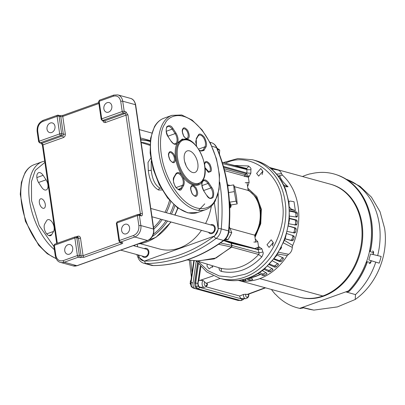 <?xml version="1.0" encoding="UTF-8"?>
<svg xmlns="http://www.w3.org/2000/svg" width="405" height="405" viewBox="0 0 405 405"><rect width="100%" height="100%" fill="white"/><g stroke="black" fill="none" stroke-linecap="round" stroke-linejoin="round"><path stroke-width="0.61" d="M198.126 261.341L207.694 270.55L219.242 275.957L231.463 277.212L243.926 274.494C267.376 268.1 288.132 228.602 282.123 201.811C280.144 173.264 249.779 151.764 226.744 162.602L225.322 163.139M285.657 189.667L289.018 202.819L289.398 220.092L285.231 238.636L276.448 255.803L264.313 269.077C251.272 279.435 237.598 282.837 223.282 279.293A61.514 48.615 -74.6 0 0 288.481 202.48A61.514 48.615 -74.6 0 0 255.874 160.658L252.492 159.732A61.514 48.615 -74.6 0 1 285.1 201.548A61.514 48.615 -74.6 0 1 219.9 278.362L206.636 271.871L196.045 260.709M208.514 232.298A4.647 3.675 -74.6 0 0 210.291 233.614A4.647 3.675 -74.6 0 0 215.217 227.807A4.647 3.675 -74.6 0 0 212.757 224.648A4.647 3.675 -74.6 0 0 210.554 224.876M142.17 256.036A4.647 3.675 -74.6 0 0 143.947 257.352A4.647 3.675 -74.6 0 0 148.873 251.545A4.647 3.675 -74.6 0 0 146.413 248.386A4.647 3.675 -74.6 0 0 144.21 248.614M198.516 260.916L216.047 258.005L231.351 247.045L231.706 245.389L220.431 242.959M220.33 268.15L196.066 260.709L220.421 268.176A51.567 40.753 -74.6 0 0 258.689 254.487L231.402 247.055L218.538 244.266M262.901 252.031C263.559 252.71 263.179 254.35 261.757 256.952L258.689 254.487L259.124 253.074L258.081 249.662L257.539 249.283C258.552 249.369 259.104 248.589 259.205 246.934L261.913 248.852L262.901 252.031L259.068 252.847L231.706 245.389M197.701 260.845L214.23 258.927L231.655 247.121L232.05 245.683L231.311 243.258L230.769 242.873M213.121 265.943L209.091 268.874L207.006 266.201L207.178 264.116M273.253 242.499L269.082 247.409L266.996 244.736L271.168 239.821L273.253 242.499M262.85 171.194L258.684 176.109L256.598 173.436L260.764 168.52L262.85 171.194M231.402 247.055L231.781 245.405L231.093 243.192L258.081 249.662L261.913 248.852M230.911 242.873L257.539 249.283M261.757 256.952C249.445 269.634 235.978 274.448 221.368 271.406C221.692 269.725 221.373 268.652 220.421 268.176L220.406 268.176M222.623 163.595L246.913 169.523A2.86 0.572 -179.9 0 0 250.882 169.649L250.872 173.188L246.903 173.062L246.913 169.523L246.113 168.308L228.228 163.939L242.554 167.437M250.872 173.188L248.969 176.752L246.523 173.775L246.903 173.062L223.444 166.379M218.999 267.745L218.973 267.745C219.059 269.7 219.859 270.92 221.368 271.406M257.16 249.156L258.562 247.025L254.806 248.594M247.835 188.234L256.79 196.582L261.372 209.238L260.754 223.752L255.003 237.365M255.236 238.975L257.793 241.739L258.562 247.025L259.205 246.934M241.648 167.214L246.043 168.288A51.567 40.753 -74.6 0 1 246.113 168.308C247.177 168.399 247.966 167.624 248.488 165.989C250.594 167.574 251.394 168.794 250.882 169.649M248.969 176.752L248.361 177.106L245.005 174.661L244.261 176.332L248.361 177.106L249.131 182.392L247.602 186.619M253.854 242.099L257.793 241.739M212.625 265.786L212.463 267.356M273.289 242.848L272.454 245.891M262.891 171.548L262.05 174.59M249.131 182.392L245.197 182.751M124.912 224.335A5.007 3.959 -74.6 0 0 121.576 229.26A5.007 3.959 -74.6 0 0 124.274 233.893A5.007 3.959 -74.6 0 0 126.289 233.796A5.007 3.959 -74.6 0 0 129.625 228.871A5.007 3.959 -74.6 0 0 126.927 224.238A5.007 3.959 -74.6 0 0 124.912 224.335M107.163 102.683A5.007 3.959 -74.6 0 0 103.827 107.608A5.007 3.959 -74.6 0 0 106.525 112.241A5.007 3.959 -74.6 0 0 108.545 112.144A5.007 3.959 -74.6 0 0 111.881 107.219A5.007 3.959 -74.6 0 0 109.178 102.586A5.007 3.959 -74.6 0 0 107.163 102.683M68.045 244.681A5.007 3.959 -74.6 0 0 64.709 249.607A5.007 3.959 -74.6 0 0 67.412 254.239A5.007 3.959 -74.6 0 0 69.427 254.143A5.007 3.959 -74.6 0 0 72.763 249.217A5.007 3.959 -74.6 0 0 70.065 244.585A5.007 3.959 -74.6 0 0 68.045 244.681M50.301 123.029A5.007 3.959 -74.6 0 0 46.965 127.955A5.007 3.959 -74.6 0 0 49.663 132.587A5.007 3.959 -74.6 0 0 51.683 132.491A5.007 3.959 -74.6 0 0 55.019 127.565A5.007 3.959 -74.6 0 0 52.316 122.933A5.007 3.959 -74.6 0 0 50.301 123.029M138.626 214.453L140.383 213.825A1.433 0.425 -8.3 0 1 142.368 213.653C142.499 215.252 142.064 216.002 141.072 215.89L139.381 215.425A1.433 0.425 171.7 0 0 137.396 215.602A1.433 0.764 -109.7 0 1 137.761 214.488L117.288 221.808A1.433 0.764 70.3 0 0 116.929 222.927A1.433 0.425 171.7 0 0 116.356 223.363L118.918 240.934A1.433 0.425 -8.3 0 1 119.49 240.499A1.433 0.764 70.3 0 0 120.533 242.079L122.224 242.544A1.433 1.129 105.4 0 1 121.647 242.575L121.672 242.58M76.079 236.834L77.836 236.206C79.233 235.887 80.124 236.515 80.504 238.094L83.066 255.666A1.433 0.764 70.3 0 0 84.108 257.251L80.144 257.6L78.454 257.135A1.433 0.764 -109.7 0 1 77.411 255.555A1.433 0.425 -8.3 0 1 79.395 255.378L76.828 237.806A1.433 0.425 171.7 0 0 74.849 237.983A1.433 0.764 -109.7 0 1 75.214 236.864L54.741 244.19A1.433 0.764 70.3 0 0 54.376 245.303A1.433 0.425 171.7 0 0 53.804 245.744L55.288 255.884A1.433 0.425 -8.3 0 1 55.855 255.444L54.376 245.303L74.849 237.983L77.411 255.555L63.195 260.638A1.433 0.764 70.3 0 0 64.238 262.222L76.915 265.705L147.425 240.479L134.749 236.996L120.533 242.079A1.433 1.129 105.4 0 1 119.956 242.109A1.433 1.129 105.4 0 1 119.672 241.972M38.622 141.664A1.433 0.425 -8.3 0 1 39.194 141.229A1.433 0.764 70.3 0 0 40.237 142.808L60.704 135.488A1.433 0.764 -109.7 0 1 59.667 133.903A1.433 0.425 -8.3 0 1 61.646 133.726L59.084 116.154A1.433 0.425 171.7 0 0 57.1 116.331A1.433 0.764 -109.7 0 1 57.464 115.217L43.249 120.3A1.433 0.764 70.3 0 0 42.884 121.414L57.1 116.331L59.667 133.903L39.194 141.229L37.716 131.088A1.433 0.425 171.7 0 0 37.144 131.529L38.622 141.664L39.66 142.838A1.433 1.129 105.4 0 1 39.376 142.702M138.044 214.483A1.433 1.129 105.4 0 1 138.621 214.453A1.433 1.129 105.4 0 1 138.91 214.589A1.433 1.129 105.4 0 1 139.381 215.425L140.859 225.565L153.535 229.048L135.397 104.692L122.715 101.209A1.433 0.425 171.7 0 0 120.736 101.382L122.214 111.522L101.741 118.847L99.179 101.275L113.395 96.188A1.433 0.764 -109.7 0 1 113.759 95.074L99.544 100.162A1.433 0.764 70.3 0 0 99.179 101.275A1.433 0.425 171.7 0 0 98.607 101.711L101.174 119.283A1.433 0.425 -8.3 0 1 101.741 118.847A1.433 0.764 70.3 0 0 102.784 120.432L123.257 113.106A1.433 0.764 -109.7 0 1 122.214 111.522A1.433 0.425 -8.3 0 1 124.198 111.345L125.889 111.81A1.433 1.129 105.4 0 1 124.948 113.572A1.433 0.764 -109.7 0 1 125.99 115.152L105.518 122.477C104.12 122.801 103.229 122.168 102.85 120.589M52.437 214.108L50.073 197.898M162.127 189.955L158.563 190.006C152.857 186.796 149.425 180.276 148.276 170.449L148.017 162.354L150.761 158.188M151.232 160.957L151.247 170.191C152.3 179.521 155.211 185.49 159.97 188.102L161.16 188.29M186.052 165.594A11.446 6.131 70.3 0 0 184.71 161.853A11.446 6.131 70.3 0 1 186.052 165.594M140.343 243.709L159.57 248.994A49.177 38.865 -74.6 0 0 179.38 248.037A49.177 38.865 -74.6 0 0 201.472 230.359M205.573 223.504A49.177 38.865 -74.6 0 0 211.375 206.084M133.321 245.622L146.2 249.161A3.847 3.043 105.4 0 1 148.276 252.72A3.847 3.043 105.4 0 1 145.709 256.507A3.847 3.043 105.4 0 1 144.16 256.578L120.705 250.138M151.991 216.766L210.504 232.845A3.847 3.043 -74.6 0 0 212.053 232.769A3.847 3.043 -74.6 0 0 214.62 228.982A3.847 3.043 -74.6 0 0 212.544 225.423L150.781 208.453M137.244 244.215L137.624 246.802M138.834 255.12L139.183 257.509A66.536 52.589 -74.6 0 0 144.291 261.124L154.244 257.565A2.147 1.271 -92.8 0 1 154.244 257.524L214.609 235.963A66.536 52.589 -74.6 0 0 218.209 229.235L214.316 202.546M219.409 154.153L219.707 150.037L216.964 148.088M217.531 149.44L219.707 150.037M225.651 238.864L228.126 239.547L231.771 232.723L229.351 226.734M224.856 239.669L228.126 239.547M228.891 231.933L231.771 232.723M219.52 154.447A3.847 3.043 -74.6 0 0 219.449 153.546M229.878 236.272A3.847 3.043 -74.6 0 0 230.845 234.46M246.847 169.052L222.218 162.284M229.635 205.026L229.584 204.292M247.05 182.832L248.159 190.436C261.033 197.422 264.343 220.112 254.684 235.163L255.707 242.18M224.588 170.626L246.129 176.545M229.711 202.186L230.845 204.991L237.178 203.928L236.56 197.22L234.809 187.707L233.68 184.903L234.298 191.616L236.044 201.123L229.711 202.186L229.351 200.217M227.575 185.009L227.863 185.88M229.762 208.079L230.971 206.99L231.078 204.95L230.663 206.059L229.483 202.232M248.159 190.436L234.384 186.649M230.177 185.495L227.534 184.766M254.684 235.163L230.02 228.385M224.299 240.145L256.669 249.04M242.311 245.546L224.77 240.727M227.716 185.905L233.68 184.903M228.623 192.567L234.298 191.616M236.044 201.123L237.178 203.928M43.112 175.325A6.794 3.64 70.3 0 0 38.647 172.687A6.794 3.64 70.3 0 0 37.432 173.765A6.794 3.64 70.3 0 0 38.758 182.842L41.705 187.323A6.794 3.64 70.3 0 0 46.17 189.96A6.794 3.64 70.3 0 0 46.059 179.805L43.112 175.325L36.865 177.557M39.746 199.63A5.007 2.683 70.3 0 0 40.211 205.431A5.007 2.683 70.3 0 0 44.008 208.266A5.007 2.683 70.3 0 0 44.904 207.471A5.007 2.683 70.3 0 0 44.434 201.67A5.007 2.683 70.3 0 0 40.637 198.835A5.007 2.683 70.3 0 0 39.746 199.63M46.585 220.776L44.752 223.945A6.794 3.64 70.3 0 0 45.39 231.812A6.794 3.64 70.3 0 0 50.544 235.659A6.794 3.64 70.3 0 0 51.754 234.581L53.587 231.417A6.794 3.64 70.3 0 0 52.954 223.545A6.794 3.64 70.3 0 0 47.8 219.697A6.794 3.64 70.3 0 0 46.585 220.776M53.921 246.523L39.179 225.539L31.555 200.647L31.458 181.582L35.225 170.404L44.889 162.375M203.194 179.648L202.272 181.45C198.82 188.603 187.96 185.424 182.144 175.552C175.34 165.569 173.067 149.977 177.4 143.056L182.321 139.016L189.049 140.11M204.753 203.836L198.566 210.382M215.111 199.959L214.989 200.176C211.425 209.577 193.165 216.776 174.454 189.165C156.153 160.846 159.236 130.709 164.744 124.239L164.87 124.016C168.44 114.61 186.695 107.411 205.406 135.027C223.707 163.347 220.624 193.484 215.116 199.954L215.111 199.959M185.171 152.731A11.446 6.131 70.3 0 0 186.239 165.984A11.446 6.131 70.3 0 0 194.921 172.464A11.446 6.131 70.3 0 0 196.962 170.647A11.446 6.131 70.3 0 0 195.898 157.393A11.446 6.131 70.3 0 0 187.211 150.913A11.446 6.131 70.3 0 0 185.171 152.731M177.4 143.056C178.575 140.327 178.16 137.093 176.15 133.351L172.991 128.542C171.31 125.58 169.244 124.968 166.784 126.704C165.696 130.602 166.09 133.878 167.969 136.52L171.128 141.33C173.613 144.615 175.704 145.187 177.4 143.056M371.35 260.744L370.717 262.587A1.433 1.433 0 0 1 369.031 263.498L369.016 263.493A1.433 1.159 -76.3 0 0 369.031 263.498A1.433 1.159 -76.3 0 0 369.593 263.468A1.433 1.159 -76.3 0 0 370.448 262.541A69.285 54.761 -74.6 0 0 371.091 260.663L370.813 260.587M370.717 262.587L366.55 261.595A69.528 54.948 -74.6 0 0 369.492 251.429L369.517 250.791L370.332 251.039A69.331 54.796 -74.6 0 0 371.491 221.353A69.331 54.796 -74.6 0 0 337.102 174.94L336.256 174.656A69.382 54.837 -74.6 0 0 310.681 173.836L310.164 173.831A69.528 54.948 -74.6 0 0 302.469 176.519M193.813 260.516L190.644 282.477L191.069 282.432L191.347 286.087L193.225 288.076L238.206 300.49L239.436 300.409M191.398 277.228L189.383 260.142M196.243 260.992L193.053 283.034C192.81 286.026 193.544 287.909 195.266 288.694M194.759 283.814A3.721 2.253 -86 0 1 194.77 282.133L197.559 262.825M191.175 280.022L190.218 281.247L190.755 281.677L190.299 281.556M190.218 281.247L190.77 281.591M190.618 282.66L189.97 282.963L190.649 284.583M198.04 285.935L199.331 287.317L242.013 299.047A1.574 1.245 105.4 0 1 240.975 300.444A1.574 1.245 105.4 0 1 240.6 300.51L197.918 288.785L196.066 286.77L195.676 283.049L197.792 283.384L198.04 285.935A1.574 0.775 158.7 0 1 196.066 286.77M243.648 298.642A1.574 0.987 41.7 0 1 243.511 299.411L241.112 300.576L239.821 300.515L197.078 288.77C195.342 287.97 194.592 286.057 194.835 283.034L197.726 263.042M199.331 287.317A1.574 1.245 105.4 0 1 198.293 288.719A1.574 1.245 105.4 0 1 197.918 288.785L197.078 288.77M241.112 300.576L239.821 300.515M207.451 283.89C207.537 285.596 206.474 286.745 204.262 287.342A3.974 2.405 -86 0 1 202.176 284.761A3.974 2.405 -86 0 1 203.006 280.432L204.687 281.88A2.4 1.453 94 0 0 205.052 285.672A2.4 1.453 94 0 0 207.152 283.637L207.451 283.9M243.516 294.45A3.974 2.405 -86 0 0 245.339 298.667A3.974 2.405 -86 0 0 245.673 298.718L241.77 298.576A4.101 2.481 -86 0 1 239.633 296.004L243.516 294.45L245.739 294.238A2.4 1.453 94 0 0 246.782 297.204A2.4 1.453 94 0 0 248.554 294.187M203.006 280.432L199.974 280.397L213.222 275.856M220.239 278.458L206.023 283.328L204.687 281.88M265.538 287.844L247.698 294.506L245.739 294.238M204.262 287.342L200.359 287.196A4.101 2.481 -86 0 1 198.237 284.7A4.101 2.481 -86 0 1 198.895 280.321L199.974 280.397M206.023 283.328L207.152 283.637M239.633 296.004L205.983 286.76M198.895 280.321L200.86 266.728M298.789 296.976A58.568 46.286 -74.6 0 0 299.28 297.113A58.563 46.286 -74.6 0 0 322.861 295.979L259.772 278.64M259.762 278.645L322.861 295.979A58.563 46.286 -74.6 0 0 361.351 223.98A58.563 46.286 -74.6 0 0 330.308 184.169A58.568 46.286 -74.6 0 0 329.817 184.032M260.192 211.845A3.574 2.825 105.4 0 1 260.936 211.451A3.574 2.825 105.4 0 1 261.012 211.425L260.182 211.749M261.033 218.356A3.574 2.825 105.4 0 1 260.187 218.173M260.157 218.513L260.471 218.847L261.012 218.578M260.471 218.847L260.972 218.983M262.384 270.591L266.915 273.294L266.804 274.053A58.335 46.104 105.4 0 1 264.171 275.527L262.865 275.552L260.891 274.474L259.99 274.641A57.348 45.325 105.4 0 1 255.722 276.423A57.348 45.325 105.4 0 1 251.383 277.719L250.953 278.027L252.69 279.192L252.487 279.708A58.335 46.104 105.4 0 1 249.708 280.169L248.422 279.911L248.427 278.159M278.731 252.28L288.568 254.299L287.267 255.585A58.75 46.433 105.4 0 1 259.509 278.736A58.75 46.433 105.4 0 1 238.348 280.473M287.267 255.585L277.643 254.021M283.373 257.995L277 254.993M283.196 257.869L283.318 258.866A58.335 46.104 105.4 0 1 281.364 261.352L280.149 261.751L279.172 260.562L280.356 260.137L281.364 261.352M273.907 259.24L280.149 261.751M278.483 264.014L272.545 260.916M278.291 263.842L278.321 264.779A58.335 46.104 105.4 0 1 276.134 266.946L274.879 267.229L274.058 265.867L275.294 265.548L276.134 266.946M269.138 264.662L274.879 267.229M273.026 269.224L267.634 266.146M272.823 269.016L272.783 269.872A58.335 46.104 105.4 0 1 270.403 271.679L269.117 271.841L268.475 270.332L269.745 270.13L270.403 271.679M264.009 269.325L269.117 271.841M288.568 254.299A7.072 5.589 -74.6 0 0 292.263 247.384L283.53 242.954M276.615 174.13L281.51 173.679A7.072 5.589 -74.6 0 0 277.678 169.999L271.284 168.819M260.876 210.215L260.086 210.818M259.873 220.801L260.339 220.811A5.098 4.03 -74.6 0 0 260.749 220.76M260.339 220.811L260.369 221.646L259.737 221.611M260.977 211.081L260.582 211.223A5.007 3.959 -74.6 0 0 260.152 211.41M262.896 171.811A3.746 2.962 -74.6 0 0 262.197 174.368M273.299 243.111A3.746 2.962 -74.6 0 0 272.595 245.673M212.767 265.832A3.746 2.962 -74.6 0 0 212.605 267.138M285.176 238.793L290.906 240.266L291.873 239.588L293.255 240.119A58.335 46.104 -74.6 0 0 294.283 236.981L292.881 236.515L292.486 235.432M291.873 239.588A56.467 44.626 -74.6 0 0 292.881 236.515M293.205 232.759L294.081 232.024L295.534 232.303A58.335 46.104 -74.6 0 0 296.207 229.078L294.739 228.86L294.243 227.782L288.562 226.147M294.081 232.024A56.467 44.626 -74.6 0 0 294.739 228.86M294.658 225.053L295.432 224.284A56.467 44.626 -74.6 0 0 295.736 221.09L295.134 220.031L289.524 218.619M295.432 224.284L296.931 224.309A58.335 46.104 -74.6 0 0 297.24 221.049L295.736 221.09M295.817 216.953L295.913 216.518L297.422 216.285A58.335 46.104 -74.6 0 0 297.356 213.06L295.852 213.359L295.144 212.336L289.722 211.157M295.913 216.518A56.467 44.626 -74.6 0 0 295.852 213.359M243.258 279.652L243.162 280.468A58.335 46.104 -74.6 0 0 245.81 280.483L245.85 279.966M251.105 278.129A56.467 44.626 105.4 0 1 249.713 278.336L249.708 280.169M265.857 272.661A56.467 44.626 105.4 0 1 263.711 273.851L264.171 275.527M271.892 268.5A56.467 44.626 105.4 0 1 269.745 270.13M278.321 264.779L277.44 263.422A56.467 44.626 105.4 0 1 275.294 265.548M283.318 258.866L282.275 257.702A56.467 44.626 105.4 0 1 280.356 260.137M269.426 167.341A58.75 46.433 105.4 0 1 274.048 169.331M281.51 173.679L282.412 175.127A58.75 46.433 105.4 0 1 292.673 245.47L292.263 247.384M252.69 279.192L252.487 279.708L252.467 279.045M248.427 278.124L249.713 278.336M259.595 272.56L262.415 273.922L263.711 273.851M264.769 268.702L268.475 270.332M269.684 264.1L274.058 265.867M274.281 258.765L279.172 260.562M243.162 280.468L241.932 279.931M246.037 280.098L245.81 280.483L246.037 280.098L244.858 279.258M293.255 240.119L292.253 240.788L290.906 240.266M286.841 233.614L293.858 235.892L294.283 236.981M294.243 227.782L295.67 227.995L296.207 229.078M295.534 232.303L294.632 233.032M295.134 220.031L296.597 219.991L297.24 221.049M296.931 224.309L296.197 225.084M295.144 212.336L296.612 212.048L297.356 213.06M297.422 216.285L296.855 217.08M259.99 274.641L251.383 277.719M279.354 176.332A1.433 1.012 88.8 0 1 278.812 176.079L279.911 176.053L279.354 176.332L278.336 176.271M278.144 176.023L282.412 175.127M283.313 184.832L288.102 186.761L284.447 186.72M284.563 240.433L292.673 245.47M288.102 186.761C283.348 182.69 280.614 179.121 279.911 176.053M296.612 212.048L289.712 210.706M289.676 216.103L296.708 217.08M296.597 219.991L289.55 218.325M288.947 223.793L296.116 225.079M295.67 227.995L288.588 226.01M287.423 231.442L294.617 233.032M285.135 238.904L292.253 240.788M288.816 201.518L289.788 201.174A4.293 2.298 70.3 0 1 290.466 201.118L294.035 201.71L295.336 210.61L289.651 209.269M246.605 278.761L248.422 279.911M249.784 277.658L250.953 278.027M260.891 274.474L257.914 273.628M289.494 206.97A4.293 2.298 70.3 0 0 291.646 209.208L295.336 210.61M289.788 201.174A4.293 2.298 70.3 0 0 288.907 202.08M299.28 297.113A58.568 46.286 -74.6 0 0 361.356 223.98A58.568 46.286 -74.6 0 0 330.313 184.164L331.027 184.361A58.568 46.286 -74.6 0 1 362.075 224.178A58.568 46.286 -74.6 0 1 299.999 297.31L239.451 280.675M348.457 291.646L349.328 291.099L348.482 290.906L299.7 308.362L302.241 308.18L303.588 307.699L302.393 307.4L313.85 310.114L337.4 306.909L355.22 299.477L355.474 294.602L345.789 291.873L347.11 292.126L348.457 291.646M367.117 262.572C363.012 273.664 357.089 283.211 349.358 291.21L349.328 291.099A69.331 54.796 -74.6 0 0 367.057 262.344L366.712 262.865L367.057 262.344L366.231 262.141L366.55 261.595M371.091 260.663L368.98 260.02L368.894 259.625A69.432 54.872 105.4 0 0 370.433 254.305L370.722 254.011L372.868 254.527A69.285 54.761 -74.6 0 0 373.329 252.598A1.433 1.159 -73.1 0 0 373.359 251.976A1.433 1.159 -73.1 0 0 372.63 251.009A1.433 0.876 -71.5 0 1 372.646 251.014L372.646 251.014A1.433 0.876 -71.5 0 1 372.691 251.034M369.492 251.429L373.582 252.69A1.433 1.433 0 0 0 372.646 251.014L372.519 250.973M373.132 254.578L373.582 252.69M372.605 254.406L372.868 254.527M370.322 250.396L370.504 250.872C372.63 240.909 373 231.098 371.618 221.449C367.507 197.655 356 182.154 337.102 174.94M271.441 289.464A69.528 54.948 -74.6 0 0 275.299 294.243L275.739 294.521A69.382 54.837 -74.6 0 0 299.533 308.326A69.382 54.837 -74.6 0 0 299.7 308.362M373.147 254.532L381.145 256.441A66.602 52.635 105.4 0 1 379.201 263.159L371.344 260.749M348.482 290.906A69.382 54.837 -74.6 0 0 366.231 262.141M369.517 250.791A69.382 54.837 -74.6 0 0 370.671 221.1A69.382 54.837 -74.6 0 0 336.256 174.656M136.789 254.553L138.272 258.117C139.452 260.769 141.34 262.491 143.937 263.275A11.446 9.047 -74.6 0 0 145.906 263.533L153.47 265.579L151.288 265.295A11.446 9.047 -74.6 0 0 153.257 265.553C165.306 265.462 177.304 263.291 189.256 259.023C201.204 254.735 212.615 248.538 223.494 240.423L216.138 238.403A2.147 0.921 -126.8 0 1 214.103 236.282C192.167 252.457 169.082 260.719 144.838 261.068C142.19 260.982 140.236 259.6 138.976 256.917L138.13 254.922M218.204 193.519L218.234 228.557A2.147 0.284 5.4 0 1 221.221 228.896L228.572 230.916A155.93 123.241 -74.6 0 0 216.397 147.44A11.446 9.047 -74.6 0 0 211.152 142.59C213.749 143.375 215.632 145.096 216.812 147.749C227.635 173.158 231.695 200.951 228.992 231.128C228.547 235.011 226.886 238.089 224.011 240.373C213.116 248.498 201.675 254.715 189.682 259.018C177.673 263.301 165.605 265.493 153.47 265.584L153.687 265.548M134.774 246.017L134.495 245.202M218.234 228.557C217.844 231.832 216.467 234.404 214.103 236.282M144.838 261.068A2.147 1.281 -90.4 0 0 145.906 263.533A155.93 123.241 -74.6 0 0 216.138 238.403A11.446 9.047 -74.6 0 0 221.221 228.896A155.93 123.241 -74.6 0 0 219.712 182.139M138.272 258.117A2.147 0.937 -23.4 0 1 138.976 256.917M216.812 147.749L211.82 146.18M224.011 240.373L223.494 240.423A11.446 9.047 -74.6 0 0 228.572 230.916L228.992 231.128M231.093 243.192L223.702 240.6M231.169 243.218L230.617 242.833M230.855 242.858L223.93 240.433M230.703 242.858L231.25 243.243M223.697 167.275L246.523 173.775L245.005 174.661L224.102 168.763M230.48 242.727L254.674 248.488M234.449 165.458L248.488 165.989M80.504 238.094A1.433 0.425 171.7 0 1 78.519 238.272A1.433 1.129 -74.6 0 0 77.76 237.3L76.074 236.834A1.433 1.129 -74.6 0 1 76.358 236.971A1.433 1.129 -74.6 0 1 76.828 237.806L78.519 238.272L81.086 255.844A1.433 0.425 -8.3 0 0 83.066 255.666L120.523 242.266M140.145 214.873A1.433 0.764 -109.7 0 0 140.383 213.825L125.99 115.152A1.433 0.425 171.7 0 1 127.97 114.98L125.889 111.81M98.876 103.523L62.755 116.443L65.321 134.014C65.413 135.7 64.79 136.875 63.438 137.533L42.97 144.858L57.323 243.268M84.108 257.251L121.637 243.825A1.433 0.764 -109.7 0 1 120.604 242.286M77.593 237.254A1.433 0.764 70.3 0 0 77.836 236.206M63.438 137.533A1.433 0.764 -109.7 0 0 62.395 135.948A1.433 1.129 -74.6 0 0 63.337 134.192L61.646 133.726A1.433 1.129 -74.6 0 1 61.454 134.804A1.433 1.129 -74.6 0 1 60.704 135.488L62.395 135.948L41.928 143.274A1.433 0.764 70.3 0 1 42.97 144.858A1.433 0.425 171.7 0 0 42.398 145.299L56.72 243.481M57.748 115.212A1.433 1.129 105.4 0 1 58.325 115.182A1.433 1.129 105.4 0 1 58.609 115.319A1.433 1.129 105.4 0 1 59.084 116.154L60.775 116.62L63.337 134.192A1.433 0.425 171.7 0 0 65.321 134.014M57.464 115.217L60.016 115.648A1.433 1.129 105.4 0 1 60.775 116.62A1.433 0.425 171.7 0 0 62.755 116.443A1.433 0.764 70.3 0 1 63.119 115.329L98.739 102.586M101.923 120.32A1.433 1.129 -74.6 0 0 102.212 120.457L103.898 120.923A1.433 1.129 -74.6 0 0 104.475 120.892A1.433 0.764 -109.7 0 1 105.518 122.477M101.174 119.283L102.212 120.457A1.433 1.129 -74.6 0 0 102.784 120.432L104.475 120.892L124.948 113.572L123.257 113.106A1.433 1.129 105.4 0 0 124.001 112.423A1.433 1.129 105.4 0 0 124.198 111.345L122.715 101.209A9.3 7.351 105.4 0 0 117.789 94.886L130.466 98.369C133.058 98.967 134.789 101.139 135.675 104.89A1.433 0.425 171.7 0 0 135.397 104.692A9.3 7.351 -74.6 0 0 130.466 98.369M142.368 213.653L127.97 114.98M121.637 243.825C122.902 243.304 123.1 242.878 122.224 242.544M80.144 257.6A1.433 1.129 105.4 0 0 81.086 255.844L79.395 255.378A1.433 1.129 105.4 0 1 79.198 256.451A1.433 1.129 105.4 0 1 78.454 257.135L64.238 262.222A9.3 7.351 105.4 0 1 60.492 262.405L73.168 265.888A9.3 7.351 -74.6 0 0 76.915 265.705A1.433 0.764 70.3 0 0 77.198 265.7L73.168 265.888M41.928 143.274A1.433 1.129 105.4 0 1 41.351 143.304L39.66 142.838A1.433 1.129 105.4 0 0 40.237 142.808L41.928 143.274M137.761 214.488L140.312 214.918A1.433 1.129 105.4 0 1 141.072 215.89M119.49 240.499L116.929 222.927L137.396 215.602L138.874 225.737A1.433 0.425 -8.3 0 1 140.859 225.565A9.3 7.351 105.4 0 1 134.749 236.996A1.433 0.764 -109.7 0 1 133.706 235.411L119.49 240.499M147.425 240.479A9.3 7.351 -74.6 0 0 153.535 229.048A1.433 0.425 -8.3 0 1 153.814 229.245C154.183 234.601 152.148 238.343 147.709 240.474A1.433 0.764 -109.7 0 1 147.425 240.479M138.874 225.737C139.133 230.364 137.411 233.589 133.706 235.411M63.195 260.638C59.353 261.519 56.908 259.782 55.855 255.444M37.716 131.088C37.457 126.461 39.184 123.236 42.884 121.414M113.395 96.188C117.237 95.312 119.683 97.043 120.736 101.382M149.921 145.355L141.163 142.535M141.137 142.347A49.233 38.91 105.4 0 1 149.951 144.539M153.561 227.514A48.605 38.414 -74.6 0 0 160.81 219.191M164.941 212.341A48.605 38.414 -74.6 0 0 169.558 200.338M170.687 201.604A49.233 38.91 105.4 0 1 166.333 212.726M162.233 219.581A49.233 38.91 105.4 0 1 153.789 229.088M153.384 234.176A51.946 41.052 -74.6 0 0 166.085 220.639M170.065 213.749A51.946 41.052 -74.6 0 0 173.74 204.667M150.159 141.578A51.946 41.052 -74.6 0 0 140.793 139.973M152.371 236.439A52.574 41.553 -74.6 0 0 167.503 221.029M171.457 214.134A52.574 41.553 -74.6 0 0 174.899 205.705M137.74 244.038A52.574 41.553 -74.6 0 0 146.337 242.043A52.574 41.553 -74.6 0 0 170.783 221.93M174.732 215.035A52.574 41.553 -74.6 0 0 177.719 207.947M149.739 140.773L150.23 140.905A52.574 41.553 -74.6 0 0 149.739 140.773L140.732 139.563M159.97 188.102A2.147 1.696 -74.6 0 0 158.563 190.006M148.276 170.449A2.147 0.638 171.7 0 0 151.247 170.191M227.225 241.588L237.234 244.336M229.918 207.502L229.741 204.206M230.663 206.059L229.458 207.659M227.605 185.09L227.878 185.88M44.702 161.094L42.277 161.747A50.068 26.831 70.3 0 0 33.529 169.386A50.068 26.831 70.3 0 0 33.347 169.69A50.068 26.831 70.3 0 0 54.376 249.637M42.277 161.747L34.319 164.597A50.068 26.831 70.3 0 0 25.51 172.333A50.068 26.831 70.3 0 0 25.388 172.54A50.068 26.831 70.3 0 0 25.89 220.69A50.068 26.831 70.3 0 0 55.996 258.365M48.924 235.599L51.754 234.581M53.587 231.417L46.712 233.877M46.059 179.805L38.536 182.493M178.519 143.107A23.606 12.646 70.3 0 0 180.417 170.505A23.606 12.646 70.3 0 0 198.45 184.118L202.723 180.483C211.618 168.176 195.225 133.949 182.549 139.669A23.606 12.646 70.3 0 0 178.519 143.107M202.682 179.901C200.905 184.214 192.233 187.181 183.597 174.14C175.142 160.8 176.656 146.792 179.273 143.77L179.45 143.476C181.232 139.163 189.904 136.196 198.536 149.237C206.99 162.577 205.477 176.585 202.859 179.607L202.682 179.901M191.17 186.34C190.173 187.576 190.507 190.066 192.178 193.813C194.537 196.506 196.116 197.073 196.921 195.524L197.068 195.296C198.07 194.061 197.736 191.57 196.066 187.824C193.706 185.136 192.127 184.564 191.317 186.113L191.17 186.34M196.005 195.139A5.007 2.683 -109.7 0 1 195.24 195.736C194.38 196.055 193.301 195.24 192.01 193.291L190.831 189.591C190.851 187.758 191.018 186.806 191.327 186.735L191.864 186.31A5.007 2.683 -109.7 0 1 195.666 189.14A5.007 2.683 -109.7 0 1 196.131 194.942A5.007 2.683 -109.7 0 1 196.005 195.139M169.022 152.68C168.019 153.92 168.358 156.411 170.029 160.157C172.383 162.845 173.968 163.417 174.773 161.868L174.919 161.641C175.922 160.405 175.588 157.91 173.912 154.168C171.558 151.475 169.973 150.908 169.168 152.457L169.022 152.68M173.851 161.484A5.007 2.683 -109.7 0 1 173.087 162.081C172.231 162.4 171.153 161.585 169.862 159.631L168.682 155.935C168.703 154.097 168.87 153.146 169.179 153.08L169.715 152.65A5.007 2.683 -109.7 0 1 173.517 155.485A5.007 2.683 -109.7 0 1 173.983 161.286A5.007 2.683 -109.7 0 1 173.851 161.484M182.792 128.891C181.789 130.132 182.123 132.622 183.799 136.369C186.153 139.057 187.738 139.629 188.543 138.08L188.69 137.852C189.692 136.612 189.353 134.121 187.682 130.375C185.328 127.686 183.743 127.114 182.939 128.668L182.792 128.891M187.621 137.695A5.007 2.683 -109.7 0 1 186.857 138.292C185.996 138.611 184.923 137.796 183.627 135.842L182.452 132.146C182.473 130.309 182.64 129.357 182.949 129.291L183.485 128.861A5.007 2.683 -109.7 0 1 187.282 131.696A5.007 2.683 -109.7 0 1 187.753 137.498A5.007 2.683 -109.7 0 1 187.621 137.695M205.011 168.09L208.378 172.333L210.838 171.507C211.84 170.272 211.506 167.781 209.831 164.035C207.476 161.342 205.897 160.775 205.087 162.324L204.479 163.995M204.586 164.597L205.097 162.947L205.634 162.516A5.007 2.683 -109.7 0 1 209.436 165.351A5.007 2.683 -109.7 0 1 209.901 171.153A5.007 2.683 -109.7 0 1 209.775 171.35A5.007 2.683 -109.7 0 1 209.01 171.948L204.976 167.635M197.701 212.493A50.068 26.831 -109.7 0 1 159.793 184.321A50.068 26.831 -109.7 0 1 154.912 126.37A50.068 26.831 -109.7 0 1 155.034 126.152A50.068 26.831 -109.7 0 1 163.964 118.209L171.928 115.359A50.068 26.831 -109.7 0 0 162.997 123.302A50.068 26.831 -109.7 0 0 162.866 123.535A50.068 26.831 -109.7 0 0 167.756 181.481A50.068 26.831 -109.7 0 0 205.659 209.643L197.701 212.493L187.895 212.878L177.506 207.79L167.599 197.974L159.17 184.533L153.125 168.961L150.144 152.999L150.564 138.414L154.406 126.78C156.811 122.528 160 119.672 163.964 118.209M168.024 136.612L168.207 136.662C165.716 131.534 165.554 128.147 167.726 126.502A6.794 3.64 -109.7 0 1 172.191 129.139L166.242 131.266M203.771 190.932L203.953 190.983C201.462 185.849 201.3 182.463 203.472 180.822A6.794 3.64 -109.7 0 1 207.937 183.46L201.989 185.586M202.459 181.136C201.285 183.865 201.7 187.1 203.715 190.836L206.874 195.65C208.55 198.612 210.62 199.225 213.081 197.488C214.164 193.585 213.769 190.315 211.896 187.672L208.737 182.857C206.246 179.577 204.155 179 202.459 181.136M199.614 150.756L203.857 150.584L205.826 147.197C207.152 145.567 206.702 142.276 204.469 137.325C201.331 133.812 199.25 133.108 198.227 135.214L196.258 138.601L196.435 146.114M183.607 185.586C184.812 182.706 184.321 179.364 182.144 175.552C179.769 172.383 177.724 171.735 176.008 173.608L174.034 176.995C172.707 178.62 173.163 181.911 175.39 186.867C178.529 190.375 180.61 191.079 181.632 188.978L183.607 185.586A0.714 0.552 30.1 0 0 182.67 185.232L176.074 187.591M178.18 189.348L180.838 188.396L182.67 185.232A6.794 3.64 -109.7 0 0 182.032 177.36A6.794 3.64 -109.7 0 0 176.879 173.512L175.917 174.388A0.714 0.552 -149.9 0 0 175.866 173.831M174.034 176.995A0.714 0.552 30.1 0 1 174.084 177.557C172.682 182.301 174.094 183.399 175.097 186.128C176.798 188.786 178.311 189.899 179.623 189.474A6.794 3.64 -109.7 0 0 180.838 188.396A0.714 0.552 30.1 0 1 181.774 188.755M203.664 190.522L210.883 187.94L207.937 183.46L208.737 182.857M206.874 195.65L203.923 191.17M211.683 187.338L210.883 187.94A6.794 3.64 -109.7 0 1 211 198.096C210.053 197.873 210.089 199.311 206.899 195.458L206.717 195.412M167.918 136.202L175.137 133.62A6.794 3.64 -109.7 0 1 175.254 143.78C174.307 143.552 174.342 144.99 171.153 141.143L171.128 141.33M170.971 141.092L168.176 136.855M172.991 128.542L172.191 129.139L175.137 133.62L175.937 133.022M200.399 150.959L203.057 150.007A6.794 3.64 -109.7 0 1 201.847 151.085L199.326 150.27M196.673 146.407L195.716 141.866L196.303 139.163A0.714 0.552 -149.9 0 0 196.258 138.601M205.826 147.197A0.714 0.552 -149.9 0 0 204.889 146.838L203.057 150.007A0.714 0.552 30.1 0 1 203.993 150.361M198.091 135.437A0.714 0.552 -149.9 0 1 198.136 135.999L199.098 135.123A6.794 3.64 -109.7 0 1 204.257 138.971A6.794 3.64 -109.7 0 1 204.889 146.838L198.597 149.091M194.228 260.552L191.069 282.432L193.053 283.034M193.225 288.076C191.869 287.312 191.119 286.553 190.973 285.793L190.973 285.793A1.574 0.775 -21.3 0 0 191.347 286.087M190.704 260.253L192.061 272.666M195.175 288.664L193.276 288.092M244.053 298.657L243.511 299.411A1.574 0.987 41.7 0 1 242.924 299.644M242.013 299.047L243.587 298.45M200.288 266.11L197.792 283.384M194.835 283.034L195.676 283.049L198.44 263.949M246.873 294.551L265.128 287.727M281.617 247.07A6.222 4.916 105.4 0 1 280.366 249.45M255.727 235.082A20.675 16.337 105.4 0 1 254.821 236.11M254.74 235.558A20.068 15.861 -74.6 0 0 257.124 232.465M260.369 221.646A19.384 15.319 105.4 0 1 255.428 233.877M260.582 211.223L260.111 211.03M266.804 274.053L266.49 273.041M272.783 269.872L272.231 268.692M262.865 275.552L262.415 273.922M290.542 209.603L291.646 209.208M300.247 308.478A69.331 54.796 -74.6 0 0 300.404 308.514A69.331 54.796 -74.6 0 0 300.561 308.549L299.533 308.326M377.652 255.631A67.655 53.47 -74.6 0 0 379.323 224.345A67.655 53.47 -74.6 0 0 346.159 179.192M355.474 294.602A67.655 53.47 -74.6 0 0 375.779 262.106M313.85 310.114L308.777 309.131A67.655 53.47 -74.6 0 0 312.716 309.896M211.152 142.59L209.911 142.251M151.288 265.295L143.937 263.275M186.994 259.944L198.926 260.952M198.379 260.906L199.154 260.977M248.057 189.753L256.406 197.544L260.785 209.567L260.248 223.469L254.872 236.474M223.271 162.577L237.932 158.517L252.492 159.732M223.282 279.293L219.9 278.362M255.874 160.658C269.993 164.926 280.007 174.839 285.925 190.406M42.398 145.299L41.34 143.299M60.016 115.648L63.119 115.329M118.918 240.934L119.956 242.109L121.647 242.575M147.709 240.474L77.198 265.7M135.675 104.89L153.814 229.245M116.356 223.363L117.288 221.808M55.288 255.884C56.168 259.635 57.905 261.812 60.492 262.405M76.074 236.834L75.214 236.864M53.804 245.744L54.741 244.19M43.249 120.3C38.809 122.431 36.774 126.173 37.144 131.529M117.789 94.886L113.759 95.074M98.607 101.711L99.544 100.162M137.599 244.088L155.965 237.325L171.052 222.006M175.016 215.111L177.972 208.13M139.279 129.6L151.784 133.037M140.489 137.918L150.265 140.601M56.133 258.648L47.248 253.717L38.753 245.359L25.419 221.332L20.25 194.258L21.389 182.316L25.014 172.727C27.393 168.713 30.497 165.999 34.319 164.597M171.928 115.359L181.729 114.974L192.117 120.062L202.024 129.873L210.453 143.314L216.493 158.881L219.48 174.844L219.065 189.424L215.227 201.062C212.817 205.32 209.628 208.18 205.659 209.643M175.917 174.388L174.084 177.557M198.136 135.999L196.303 139.163M190.973 285.793L190.644 282.477M245.673 298.718L247.855 297.695L248.7 296.065L248.883 294.065M270.479 167.731L330.308 184.169M308.777 309.131L303.315 307.795M346.133 179.177L360.025 186.29L371.41 197.098L380.017 211.673L384.598 228.273C388.678 254.841 376.817 284.285 355.22 299.477"/></g></svg>
